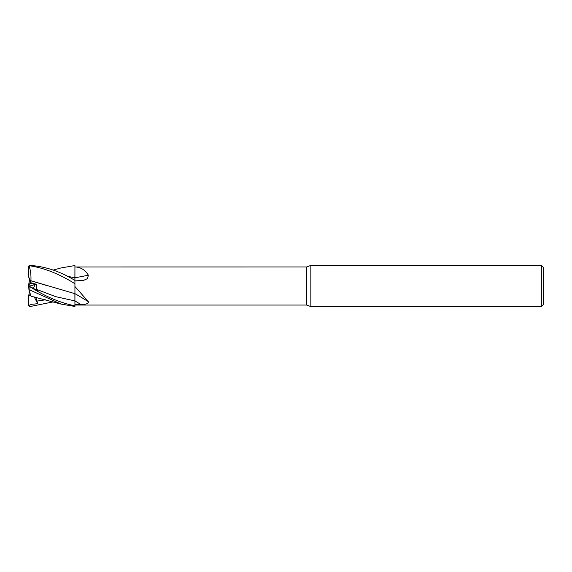 <?xml version="1.0" encoding="UTF-8"?>
<svg xmlns="http://www.w3.org/2000/svg" width="572" height="572" viewBox="0 0 572 572"><rect width="100%" height="100%" fill="white"/><g stroke="black" fill="none" stroke-linecap="round" stroke-linejoin="round"><path stroke-width="0.86" d="M31.102 283.555L30.931 280.73L74.932 293.686L74.932 286.5L88.338 301.673C88.746 303.625 86.179 304.511 80.638 304.318L74.932 304.347L74.932 305.798L74.889 293.65M31.024 282.911L29.115 284.534L29.115 277.835L30.566 283.297C30.237 280.266 29.58 278.221 28.6 277.17L28.6 266.902L29.887 265.808C44.394 268.011 59.409 273.981 74.932 283.712L74.932 265.558L74.932 266.96L306.592 266.952L310.839 265.408L541.341 265.408L543.4 267.467L543.4 304.533L541.341 306.592L310.839 306.592L306.592 305.048L74.932 305.048M306.592 305.048L306.592 266.952M74.932 277.763L74.932 266.96C80.645 267.117 85.114 269.855 88.338 275.175L87.545 278.614L83.262 280.495L74.932 280.888M74.932 286.5L74.932 283.712M310.839 306.592L310.839 265.408M541.341 306.592L541.341 265.408M29.115 286.229L35.292 284.484L30.566 283.297L35.292 284.484L33.226 288.324L35.3 284.484L36.343 284.241L31.024 282.904M74.932 304.333L74.932 293.636A302.152 228.914 -160 0 1 88.338 301.673M67.174 276.283L74.932 277.749A302.152 185.285 -163.6 0 0 88.338 275.175M29.115 294.165L28.6 295.266L30.681 295.209L29.115 295.266L29.115 290.39M29.115 285.886L29.115 284.534M28.65 285.993L29.115 285.757M29.115 281.61L28.6 286.014M60.868 267.982L74.932 265.537L74.889 280.409M53.189 301.894L29.887 306.578L28.6 305.305A1.287 1.287 0 0 0 28.607 305.469L31.939 304.261L37.731 303.718L35.793 297.297M74.932 280.43C60.239 271.407 45.224 266.402 29.887 265.422L28.657 266.309A1.287 1.287 0 0 0 28.6 266.695L28.6 266.902M28.664 286L29.115 285.771M74.889 294.616L74.932 305.827C60.239 302.86 45.224 296.489 29.887 286.708C28.25 285.8 28.25 285.764 29.887 286.608M28.886 265.873C30.495 269.526 31.181 274.488 30.931 280.752L47.633 285.821M74.932 305.827L74.932 306.463L61.204 304.111L29.887 290.025L29.015 290.083L28.6 285.964L37.731 290.612L36.651 289.425L36.343 284.241M74.889 277.749L67.217 276.305M31.102 296.503L28.886 289.675M31.431 296.289L31.024 296.26M28.657 305.691L28.6 295.266M37.731 303.718L34.227 296.925M74.932 300.929A300.271 227.492 -160 0 1 80.638 304.318M36.651 289.425L55.777 296.675L74.932 300.915M36.651 301.115L45.603 299.8M29.887 265.808L29.887 265.422M29.887 290.025L29.887 286.708M61.204 267.889L53.189 270.106M61.204 304.111L31.002 296.196"/></g></svg>
